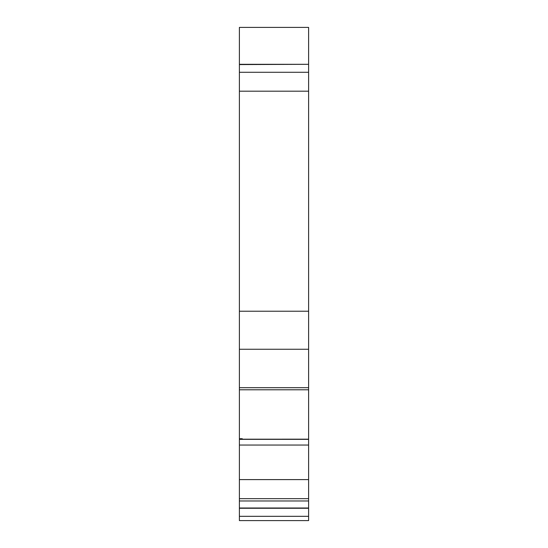 <?xml version="1.0" encoding="UTF-8"?>
<svg xmlns="http://www.w3.org/2000/svg" width="548" height="548" viewBox="0 0 548 548"><rect width="100%" height="100%" fill="white"/><g stroke="black" fill="none" stroke-linecap="round" stroke-linejoin="round"><path stroke-width="0.82" d="M239.394 520.6L308.606 520.6L239.394 520.6L239.394 508.27L308.606 508.27L308.606 520.6L239.394 520.6L308.606 520.6M308.606 27.4L308.606 91.187L239.394 91.187L239.394 27.4L308.606 27.4M239.394 64.315L308.606 64.315L239.394 64.575M308.606 387.683L239.394 387.683L239.394 389.799L308.606 389.799L308.606 91.187M242.278 438.729L239.394 438.729L239.394 389.799L308.606 389.799L308.606 445.045L239.394 445.045L239.394 438.729L242.278 438.729L242.278 439.188L308.606 439.181L239.394 439.201M308.606 479.603L239.394 479.603L239.394 498.666L308.606 498.666L308.606 445.045M239.394 508.092L239.394 498.666L308.606 498.666L308.606 508.27L239.394 508.27L308.606 508.092M308.606 311.223L239.394 311.223L239.394 91.187M308.606 349.254L239.394 349.254L239.394 311.223M239.394 387.683L239.394 349.254M239.394 479.603L239.394 445.045M308.606 516.326L239.394 516.326M308.606 72.274L239.394 72.274M239.394 389.779L308.606 389.779M239.394 439.345L308.606 439.345M239.394 500.975L308.606 500.975M239.394 508.01L308.606 508.01"/></g></svg>

